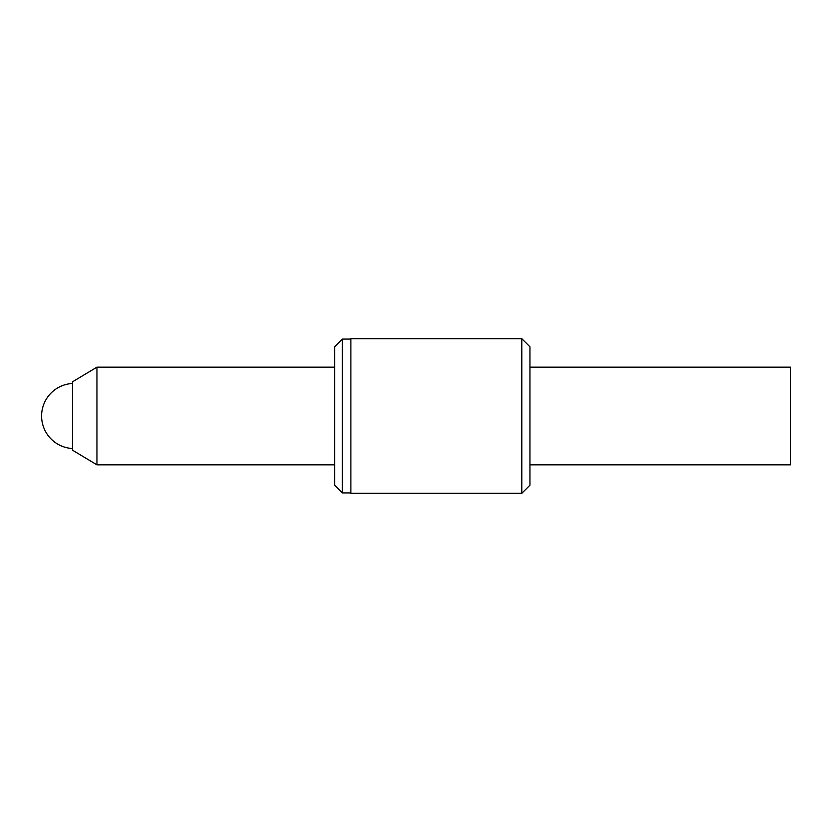 <?xml version="1.0" encoding="UTF-8"?>
<svg xmlns="http://www.w3.org/2000/svg" width="832" height="832" viewBox="0 0 832 832"><rect width="100%" height="100%" fill="white"/><g stroke="black" fill="none" stroke-linecap="round" stroke-linejoin="round"><path stroke-width="1.25" d="M72.53 450.185L72.53 381.815L96.949 367.162L96.949 464.838L72.53 450.185M529.953 464.838L790.4 464.838L790.4 367.162L529.953 367.162M334.61 367.162L96.949 367.162M334.61 464.838L96.949 464.838M350.886 339.082L342.337 339.082L342.337 492.918L350.886 492.918M529.953 346.819L529.953 485.181L521.81 493.324L521.81 338.676L529.953 346.819M342.337 492.918L334.61 485.181L334.61 346.819L342.337 339.082M521.81 493.324L350.886 493.324L350.886 338.676L521.81 338.676M72.53 383.479A32.552 32.552 0 0 0 41.6 416A32.552 32.552 0 0 0 72.53 448.521"/></g></svg>
